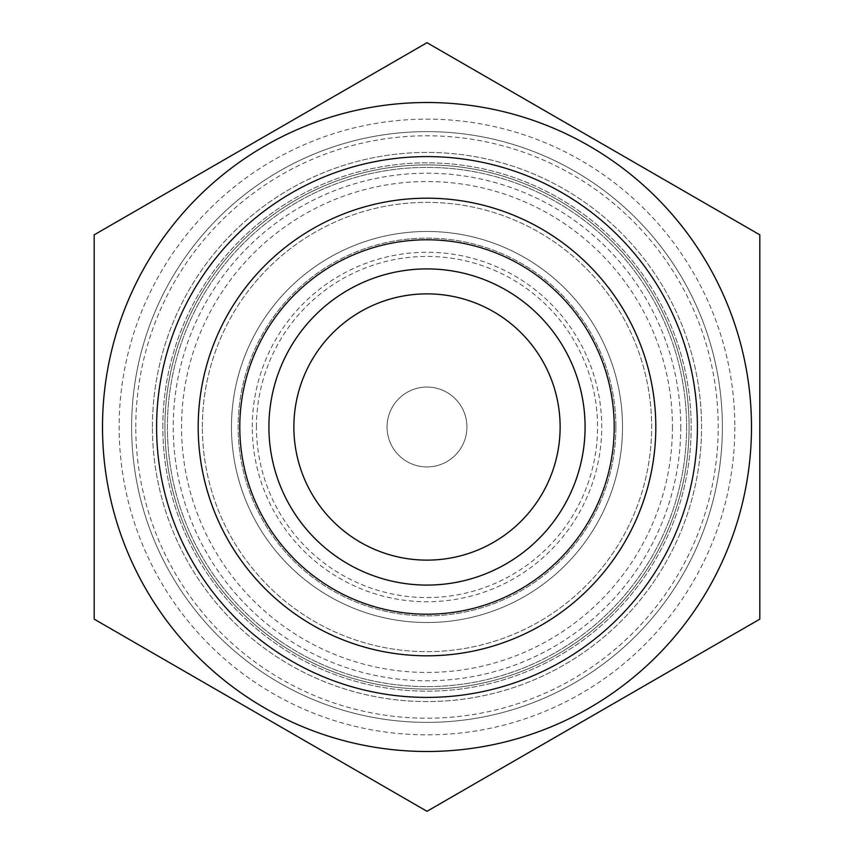 <?xml version="1.0" encoding="UTF-8"?>
<svg xmlns="http://www.w3.org/2000/svg" width="854" height="854" viewBox="0 0 854 854"><rect width="100%" height="100%" fill="white"/><g stroke="black" fill="none" stroke-linecap="round" stroke-linejoin="round"><path stroke-width="0.64" stroke-dasharray="4.27 3.2" d="M689.093 427A262.093 262.093 0 0 1 427 689.093A262.093 262.093 0 0 1 164.907 427A262.093 262.093 0 0 1 427 164.907A262.093 262.093 0 0 1 689.093 427A262.093 262.093 0 0 1 427 689.093A262.093 262.093 0 0 1 164.907 427A262.093 262.093 0 0 1 427 164.907A262.093 262.093 0 0 1 689.093 427A262.093 262.093 0 0 1 427 689.093A262.093 262.093 0 0 1 164.907 427A262.093 262.093 0 0 1 427 164.907A262.093 262.093 0 0 1 689.093 427A262.093 262.093 0 0 1 427 689.093A262.093 262.093 0 0 1 164.907 427A262.093 262.093 0 0 1 427 164.907A262.093 262.093 0 0 1 689.093 427M672.45 427A245.45 245.45 0 0 1 427 672.45A245.45 245.45 0 0 1 181.55 427A245.45 245.45 0 0 1 427 181.55A245.45 245.45 0 0 1 672.45 427M697.408 427A270.408 270.408 0 0 1 427 697.408A270.408 270.408 0 0 1 156.592 427A270.408 270.408 0 0 1 427 156.592A270.408 270.408 0 0 1 697.408 427M198.192 427A228.808 228.808 0 0 1 427 198.192A228.808 228.808 0 0 1 655.808 427A228.808 228.808 0 0 1 427 655.808A228.808 228.808 0 0 1 198.192 427M614.207 427A187.207 187.207 0 0 1 427 614.207A187.207 187.207 0 0 1 239.793 427A187.207 187.207 0 0 1 427 239.793A187.207 187.207 0 0 1 614.207 427M293.872 427A133.128 133.128 0 0 1 427 293.872A133.128 133.128 0 0 1 560.128 427A133.128 133.128 0 0 1 427 560.128A133.128 133.128 0 0 1 293.872 427M622.523 427A195.523 195.523 0 0 1 427 622.523A195.523 195.523 0 0 1 231.477 427A195.523 195.523 0 0 1 427 231.477A195.523 195.523 0 0 1 622.523 427A195.523 195.523 0 0 1 427 622.523A195.523 195.523 0 0 1 231.477 427A195.523 195.523 0 0 1 427 231.477A195.523 195.523 0 0 1 622.523 427M680.766 427A253.766 253.766 0 0 1 427 680.766A253.766 253.766 0 0 1 173.234 427A253.766 253.766 0 0 1 427 173.234A253.766 253.766 0 0 1 680.766 427M686.595 427A259.595 259.595 0 0 1 427 686.595A259.595 259.595 0 0 1 167.405 427A259.595 259.595 0 0 1 427 167.405A259.595 259.595 0 0 1 686.595 427A259.595 259.595 0 0 1 427 686.595A259.595 259.595 0 0 1 167.405 427A259.595 259.595 0 0 1 427 167.405A259.595 259.595 0 0 1 686.595 427M615.873 427A188.873 188.873 0 0 1 427 615.873A188.873 188.873 0 0 1 238.127 427A188.873 188.873 0 0 1 427 238.127A188.873 188.873 0 0 1 615.873 427A188.873 188.873 0 0 1 427 615.873A188.873 188.873 0 0 1 238.127 427A188.873 188.873 0 0 1 427 238.127A188.873 188.873 0 0 1 615.873 427M252.272 427A174.728 174.728 0 0 1 427 252.272A174.728 174.728 0 0 1 601.728 427A174.728 174.728 0 0 1 427 601.728A174.728 174.728 0 0 1 252.272 427M256.435 427A170.565 170.565 0 0 1 427 256.435A170.565 170.565 0 0 1 597.565 427A170.565 170.565 0 0 1 427 597.565A170.565 170.565 0 0 1 256.435 427M387.065 427A39.935 39.935 0 0 1 427 387.065A39.935 39.935 0 0 1 466.935 427A39.935 39.935 0 0 1 427 466.935A39.935 39.935 0 0 1 387.065 427A39.935 39.935 0 0 1 427 387.065A39.935 39.935 0 0 1 466.935 427A39.935 39.935 0 0 1 427 466.935A39.935 39.935 0 0 1 387.065 427M751.488 427A324.488 324.488 0 0 1 427 751.488A324.488 324.488 0 0 1 102.512 427A324.488 324.488 0 0 1 427 102.512A324.488 324.488 0 0 1 751.488 427A324.488 324.488 0 0 1 427 751.488A324.488 324.488 0 0 1 102.512 427A324.488 324.488 0 0 1 427 102.512A324.488 324.488 0 0 1 751.488 427M734.856 427A307.856 307.856 0 0 1 427 734.856A307.856 307.856 0 0 1 119.144 427A307.856 307.856 0 0 1 427 119.144A307.856 307.856 0 0 1 734.856 427M135.786 427A291.214 291.214 0 0 1 427 135.786A291.214 291.214 0 0 1 718.214 427A291.214 291.214 0 0 1 427 718.214A291.214 291.214 0 0 1 135.786 427M152.428 427A274.572 274.572 0 0 1 427 152.428A274.572 274.572 0 0 1 701.572 427A274.572 274.572 0 0 1 427 701.572A274.572 274.572 0 0 1 152.428 427A274.572 274.572 0 0 1 427 152.428A274.572 274.572 0 0 1 701.572 427A274.572 274.572 0 0 1 427 701.572A274.572 274.572 0 0 1 152.428 427M202.355 427A224.645 224.645 0 0 1 427 202.355A224.645 224.645 0 0 1 651.645 427A224.645 224.645 0 0 1 427 651.645A224.645 224.645 0 0 1 202.355 427A224.645 224.645 0 0 1 427 202.355A224.645 224.645 0 0 1 651.645 427A224.645 224.645 0 0 1 427 651.645A224.645 224.645 0 0 1 202.355 427M162.826 427A264.174 264.174 0 0 1 427 162.826A264.174 264.174 0 0 1 691.174 427A264.174 264.174 0 0 1 427 691.174A264.174 264.174 0 0 1 162.826 427A264.174 264.174 0 0 1 427 162.826A264.174 264.174 0 0 1 691.174 427A264.174 264.174 0 0 1 427 691.174A264.174 264.174 0 0 1 162.826 427M131.623 427A295.377 295.377 0 0 1 427 131.623A295.377 295.377 0 0 1 722.377 427A295.377 295.377 0 0 1 427 722.377A295.377 295.377 0 0 1 131.623 427A295.377 295.377 0 0 1 427 131.623A295.377 295.377 0 0 1 722.377 427A295.377 295.377 0 0 1 427 722.377A295.377 295.377 0 0 1 131.623 427M759.814 427L759.814 619.15L427 811.3L94.186 619.15L94.186 234.85L427 42.7L759.814 234.85L759.814 427"/><path stroke-width="1.28" d="M751.488 427A324.488 324.488 0 0 1 427 751.488A324.488 324.488 0 0 1 102.512 427A324.488 324.488 0 0 1 427 102.512A324.488 324.488 0 0 1 751.488 427M94.186 619.15L94.186 234.85L427 42.7L759.814 234.85L759.814 619.15L427 811.3L94.186 619.15M697.408 427A270.408 270.408 0 0 1 427 697.408A270.408 270.408 0 0 1 156.592 427A270.408 270.408 0 0 1 427 156.592A270.408 270.408 0 0 1 697.408 427M198.192 427A228.808 228.808 0 0 1 427 198.192A228.808 228.808 0 0 1 655.808 427A228.808 228.808 0 0 1 427 655.808A228.808 228.808 0 0 1 198.192 427M614.207 427A187.207 187.207 0 0 1 427 614.207A187.207 187.207 0 0 1 239.793 427A187.207 187.207 0 0 1 427 239.793A187.207 187.207 0 0 1 614.207 427M585.086 427A158.086 158.086 0 0 1 427 585.086A158.086 158.086 0 0 1 268.914 427A158.086 158.086 0 0 1 427 268.914A158.086 158.086 0 0 1 585.086 427M293.872 427A133.128 133.128 0 0 1 427 293.872A133.128 133.128 0 0 1 560.128 427A133.128 133.128 0 0 1 427 560.128A133.128 133.128 0 0 1 293.872 427"/></g></svg>
